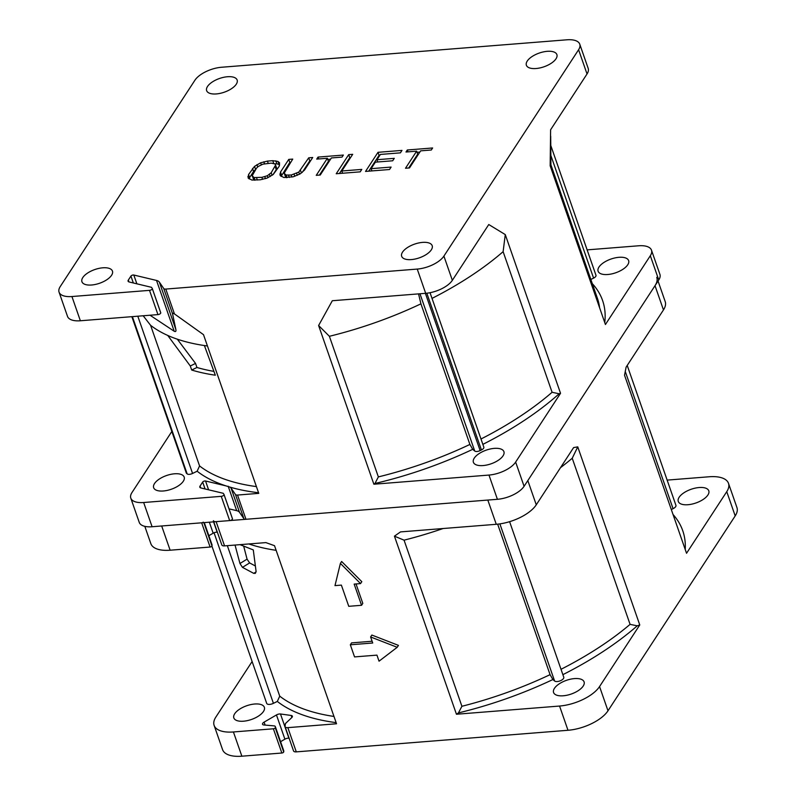 <?xml version="1.0" encoding="UTF-8"?>
<svg xmlns="http://www.w3.org/2000/svg" width="796" height="796" viewBox="0 0 796 796"><rect width="100%" height="100%" fill="white"/><g stroke="black" fill="none" stroke-linecap="round" stroke-linejoin="round"><path stroke-width="1.19" d="M203.269 522.136A1.433 0.647 160.8 0 1 201.657 522.803L161.688 525.987L170.125 550.215L210.104 547.041A1.433 0.647 -19.2 0 0 211.706 546.374A1.433 0.647 -19.2 0 0 211.965 545.947L212.064 545.21A3.592 1.612 -19.2 0 0 212.034 544.842L204.293 522.594M656.76 277.346A32.318 14.517 160.8 0 1 655.018 285.684L527.828 480.575L536.265 504.813L573.608 447.591L577.757 446.874L639.765 624.95L599.557 686.56A32.318 14.517 160.8 0 1 559.558 706.042L456.446 714.241L458.446 712.908A223.895 100.604 -19.2 0 0 552.892 679.535L554.593 680.988A5.025 2.259 -19.2 0 0 556.185 681.535A5.025 2.259 -19.2 0 0 561.518 680.202A5.025 2.259 -19.2 0 0 563.767 677.207L509.609 521.678M458.446 712.908L461.909 706.281L404.06 540.166L394.438 536.166L400.517 531.907L496.266 524.295L487.819 500.057L216.124 521.659A4.597 2.07 160.8 0 1 213.378 520.723M208.851 535.698L213.169 533.191A3.592 1.612 160.8 0 1 217.189 532.235L217.398 532.265M213.766 521.848L221.815 544.952A4.597 2.07 -19.2 0 0 224.562 545.887L265.884 542.603L274.52 545.698L336.529 723.773L287.853 727.643A4.597 2.07 160.8 0 1 285.107 726.708A4.597 2.07 160.8 0 1 285.067 726.231L285.436 723.564L291.754 717.604A3.592 1.612 -19.2 0 0 292.371 716.181A3.592 1.612 -19.2 0 0 291.177 715.465L280.481 713.982A3.592 1.612 -19.2 0 0 276.461 714.947L264.093 722.131A3.592 1.612 -19.2 0 0 263.148 722.818A3.592 1.612 -19.2 0 0 262.531 724.241A3.592 1.612 -19.2 0 0 263.894 724.977L273.963 725.862A3.592 1.612 160.8 0 1 275.326 726.589A3.592 1.612 160.8 0 1 275.356 726.967L275.257 727.703A1.433 0.647 160.8 0 1 274.998 728.121A1.433 0.647 160.8 0 1 273.386 728.788L233.417 731.962A32.318 14.517 160.8 0 1 214.124 725.395A32.318 14.517 160.8 0 1 215.865 717.057L252.113 661.526M285.107 726.708L293.545 750.936A4.597 2.07 -19.2 0 0 296.291 751.872L567.996 730.28A32.318 14.517 -19.2 0 0 607.995 710.788L735.196 515.908A32.318 14.517 -19.2 0 0 736.937 507.559L728.489 483.331A32.318 14.517 160.8 0 1 726.758 491.669L686.54 553.28L624.532 375.215L626.114 367.135L663.466 309.923A32.318 14.517 -19.2 0 0 665.197 301.585L658.053 281.048M394.438 536.166L456.446 714.241M398.448 645.377L371.851 635.049L370.608 636.959L397.204 647.297L398.448 645.377M397.204 647.297L379.045 661.187L376.936 655.128L354.548 656.909L350.33 644.79L351.573 642.879L372.1 641.248M356.031 583.946L362.797 603.388L361.553 605.298L348.757 606.313L341.375 585.11L334.987 585.617L340.389 563.399L341.633 561.488L361.812 581.677L360.558 583.587L354.17 584.095L361.553 605.298M280.58 741.683L284.898 739.176A3.592 1.612 160.8 0 1 288.928 738.21L289.127 738.24M214.124 725.395L222.572 749.633A32.318 14.517 -19.2 0 0 241.865 756.2L281.834 753.026A1.433 0.647 -19.2 0 0 283.436 752.359A1.433 0.647 -19.2 0 0 283.694 751.931L283.804 751.195A3.592 1.612 -19.2 0 0 283.764 750.827L275.326 726.589M211.925 546.096L266.69 703.375A5.025 2.259 -19.2 0 0 273.416 703.336L277.316 701.435A223.895 100.604 -19.2 0 0 336.121 722.629M236.621 711.505A16.159 7.263 -19.2 0 0 233.835 717.922A16.159 7.263 -19.2 0 0 245.447 720.977A16.159 7.263 -19.2 0 0 261.556 713.704A16.159 7.263 -19.2 0 0 264.352 707.296A16.159 7.263 -19.2 0 0 252.73 704.241A16.159 7.263 -19.2 0 0 236.621 711.505M667.138 480.107L709.196 476.764A32.318 14.517 160.8 0 1 728.489 483.331M577.757 446.874L572.234 458.247L630.084 624.362L637.238 625.825L639.765 624.95M572.234 458.247A219.736 98.734 160.8 0 1 560.503 467.67M561.011 669.297A219.736 98.734 -19.2 0 0 630.084 624.362M562.881 674.65A223.895 100.604 -19.2 0 0 637.238 625.825M559.717 695.794A16.159 7.263 -19.2 0 0 576.861 691.495A16.159 7.263 -19.2 0 0 584.085 681.873A16.159 7.263 -19.2 0 0 577.936 678.59A16.159 7.263 -19.2 0 0 560.792 682.888A16.159 7.263 -19.2 0 0 553.568 692.5A16.159 7.263 -19.2 0 0 559.717 695.794M461.909 706.281A219.736 98.734 -19.2 0 0 550.066 674.66L497.659 524.166M443.133 528.514A219.736 98.734 160.8 0 1 404.06 540.166M496.266 524.295A32.318 14.517 -19.2 0 0 536.265 504.813M554.593 680.988L499.878 523.877M552.892 679.535L550.066 674.66M685.227 549.519A223.895 100.604 -19.2 0 0 673.018 514.465M671.307 509.53L673.058 508.674A5.025 2.259 -19.2 0 0 675.068 507.35A5.025 2.259 -19.2 0 0 675.933 505.351L627.218 365.454M706.002 497.221A16.159 7.263 -19.2 0 0 708.788 490.814A16.159 7.263 -19.2 0 0 697.177 487.759A16.159 7.263 -19.2 0 0 681.068 495.022A16.159 7.263 -19.2 0 0 678.272 501.44A16.159 7.263 -19.2 0 0 689.893 504.495A16.159 7.263 -19.2 0 0 706.002 497.221M673.058 508.674L625.278 371.513M144.812 526.345L150.842 543.648A32.318 14.517 -19.2 0 0 170.125 550.215M276.122 550.325A219.736 98.734 160.8 0 1 248.85 543.957M333.972 716.44A219.736 98.734 -19.2 0 1 279.734 696.152L227.338 545.668M240.034 544.663L253.287 549.917L256.083 571.389L255.347 573.349L253.725 573.359L242.452 567.349L239.954 563.508L247.068 559.14L243.745 546.414M235.039 545.061L239.954 563.508M279.734 696.152L277.316 701.435M214.044 532.763L273.426 703.336M247.068 559.14L249.636 562.931L255.337 565.966M350.33 644.79L372.717 643.009L370.608 636.959M340.389 563.399L360.558 583.587M261.884 177.349L254.153 177.578L252.153 175.807L256.521 168.135L258.252 166.464L262.909 164.165L271.167 163.12L275.038 163.966L275.575 165.08L271.197 172.752L267.337 175.757L261.884 177.349L262.58 179.359M264.809 176.732L265.466 178.612M163.737 288.52L159.339 282.092A12.219 5.492 -19.2 0 0 156.514 280.441L133.808 275.028A1.821 0.816 -19.2 0 0 130.932 276.093L128.315 280.092A4.288 1.93 -19.2 0 0 128.086 281.197A4.288 1.93 -19.2 0 0 129.191 281.983L151.489 287.316L152.235 288.401A2.159 0.965 160.8 0 1 152.285 288.51A2.159 0.965 160.8 0 1 152.175 289.067A2.159 0.965 160.8 0 1 149.509 290.361L71.929 296.53A21.542 9.681 160.8 0 1 59.063 292.152A21.542 9.681 160.8 0 1 60.227 286.59L194.911 80.237A21.542 9.681 160.8 0 1 221.577 67.252L566.891 39.8A21.542 9.681 160.8 0 1 579.757 44.178A21.542 9.681 160.8 0 1 578.592 49.74L443.909 256.093A21.542 9.681 160.8 0 1 417.243 269.078L165.797 289.067A3.592 1.612 160.8 0 1 163.737 288.52L172.583 313.923L175.896 329.653C176.165 331.425 175.598 331.952 174.205 331.245L156.514 280.441M402.537 252.133A16.159 7.263 -19.2 0 0 401.672 256.302A16.159 7.263 -19.2 0 0 415.253 258.999A16.159 7.263 -19.2 0 0 431.313 249.844A16.159 7.263 -19.2 0 0 432.188 245.675A16.159 7.263 -19.2 0 0 418.596 242.989A16.159 7.263 -19.2 0 0 402.537 252.133M82.804 277.555A16.159 7.263 -19.2 0 0 81.928 281.724A16.159 7.263 -19.2 0 0 95.52 284.411A16.159 7.263 -19.2 0 0 111.579 275.267A16.159 7.263 -19.2 0 0 112.445 271.098A16.159 7.263 -19.2 0 0 98.863 268.401A16.159 7.263 -19.2 0 0 82.804 277.555M207.507 86.485A16.159 7.263 -19.2 0 0 206.642 90.654A16.159 7.263 -19.2 0 0 220.223 93.341A16.159 7.263 -19.2 0 0 236.283 84.197A16.159 7.263 -19.2 0 0 237.148 80.028A16.159 7.263 -19.2 0 0 223.567 77.331A16.159 7.263 -19.2 0 0 207.507 86.485M527.241 61.063A16.159 7.263 -19.2 0 0 526.375 65.232A16.159 7.263 -19.2 0 0 539.967 67.929A16.159 7.263 -19.2 0 0 556.016 58.785A16.159 7.263 -19.2 0 0 556.892 54.606A16.159 7.263 -19.2 0 0 543.3 51.919A16.159 7.263 -19.2 0 0 527.241 61.063M267.436 161.1L260.64 162.802L254.521 166.374L248.551 174.553L248.163 178.055L251.894 180.065L260.292 179.787L267.078 178.095L273.197 174.523L279.177 166.334L279.565 162.842L277.963 161.429L272.759 160.683L267.436 161.1L268.212 163.359M304.5 170.105L312.728 157.508L308.729 157.817L298.779 172.105L291.187 175.02L286.132 175.04L284.122 173.269L292.739 159.091L288.749 159.409L280.52 172.016L280.132 175.508L283.874 177.528L293.197 176.792L300.112 173.926L304.5 170.105M343.365 155.071L318.052 157.081L316.728 159.11L327.385 158.265L316.241 175.339L320.241 175.02L331.385 157.946L342.041 157.101L343.365 155.071M348.698 154.643L336.23 173.747L360.21 171.846L361.802 169.409L341.812 170.991L352.698 154.325L348.698 154.643L349.752 157.678L339.424 173.498M391.105 167.08L371.125 168.662L375.374 162.165L392.687 160.782L394.279 158.344L376.966 159.717L380.408 154.434L400.398 152.852L401.99 150.404L378.01 152.315L365.533 171.419L389.513 169.518L391.105 167.08M432.626 147.976L407.313 149.986L405.99 152.016L416.646 151.17L405.502 168.245L409.502 167.926L420.646 150.852L431.303 150.006L432.626 147.976M150.016 315.226L174.205 331.245M207.438 345.981A219.736 98.734 160.8 0 1 204.373 345.544A219.716 98.724 -19.2 0 1 167.777 335.474L190.294 365.991L191.697 370.04L196.95 367.483L195.537 363.424L177.329 339.205M165.797 289.067L174.433 313.893L203.497 334.658L258.77 493.361L237.526 495.052A3.592 1.612 160.8 0 1 235.467 494.495L231.069 488.077A12.219 5.492 -19.2 0 0 230.044 487.142A223.895 100.604 -19.2 0 0 258.541 492.734M174.433 313.893L172.672 313.126L172.583 313.923M167.737 335.434A219.736 98.734 160.8 0 1 150.603 325.315L143.18 315.773M196.95 367.483A213.985 96.147 -19.2 0 0 213.905 371.384M191.697 370.04A219.736 98.734 160.8 0 0 215.328 375.205L204.393 345.564M256.411 486.595A219.736 98.734 -19.2 0 1 199.567 465.929L150.603 325.315M195.537 363.424L190.294 365.991M480.983 439.004A219.736 98.734 -19.2 0 0 552.086 392.279L503.122 251.665L505.271 234.591L488.764 224.532L452.347 280.321A21.542 9.681 -19.2 0 1 425.681 293.316L332.31 300.739L318.609 325.514L329.385 336.29A219.736 98.734 160.8 0 0 420.925 303.833L469.899 444.447L472.725 449.322L474.724 451.024A4.308 1.94 -19.2 0 0 480.137 450.596A233.377 104.863 -19.2 0 0 481.421 449.969A4.308 1.94 -19.2 0 0 483.59 448.267A4.308 1.94 -19.2 0 0 483.829 447.153L430.039 292.709M505.271 234.591L560.533 393.294L515.639 462.078A21.542 9.681 160.8 0 1 488.973 475.063L373.871 484.217L318.609 325.514M229.009 508.833L236.681 510.664A12.219 5.492 160.8 0 1 239.506 512.316L243.904 518.733A3.592 1.612 -19.2 0 0 245.964 519.281L497.41 499.301A21.542 9.681 -19.2 0 0 524.086 486.306L658.76 279.953A21.542 9.681 -19.2 0 0 659.924 274.391L651.486 250.163A21.542 9.681 160.8 0 1 650.322 255.725L605.428 324.509L550.165 165.807L550.613 129.768L587.03 73.968A21.542 9.681 -19.2 0 0 588.194 68.416L579.757 44.178M482.854 444.367A223.895 100.604 -19.2 0 0 559.14 393.771L560.533 393.294M373.871 484.217L374.976 483.48A223.895 100.604 -19.2 0 0 472.725 449.322M474.267 458.118A16.159 7.263 -19.2 0 0 473.401 462.287A16.159 7.263 -19.2 0 0 486.983 464.973A16.159 7.263 -19.2 0 0 503.042 455.829A16.159 7.263 -19.2 0 0 503.918 451.66A16.159 7.263 -19.2 0 0 490.326 448.974A16.159 7.263 -19.2 0 0 474.267 458.118M552.086 392.279L559.14 393.771M503.122 251.665A219.736 98.734 160.8 0 1 432.019 298.391M418.547 293.883L420.925 303.833M374.976 483.48L378.359 476.904L329.385 336.29M378.359 476.904A219.736 98.734 -19.2 0 0 469.899 444.447M199.567 465.929L197.139 471.222A223.895 100.604 -19.2 0 0 225.994 485.888L205.547 481.003A1.821 0.816 -19.2 0 0 202.662 482.068L200.055 486.067A4.288 1.93 -19.2 0 0 199.816 487.182A4.288 1.93 -19.2 0 0 200.92 487.968L223.218 493.291L223.965 494.386A2.159 0.965 160.8 0 1 224.024 494.495A2.159 0.965 160.8 0 1 223.905 495.052A2.159 0.965 160.8 0 1 221.238 496.346L143.658 502.515A21.542 9.681 160.8 0 1 130.803 498.137L139.24 522.365A21.542 9.681 -19.2 0 0 152.096 526.743L229.676 520.584A2.159 0.965 -19.2 0 0 232.342 519.281A2.159 0.965 -19.2 0 0 232.462 518.723A2.159 0.965 -19.2 0 0 232.402 518.624L224.044 494.605M225.994 485.888L230.044 487.142M130.803 498.137A21.542 9.681 160.8 0 1 131.957 492.575L171.837 431.472M131.857 316.669L186.294 472.993A4.308 1.94 -19.2 0 0 186.582 473.411A233.377 104.863 -19.2 0 0 187.15 473.889A4.308 1.94 -19.2 0 0 189.418 474.336A4.308 1.94 -19.2 0 0 192.572 473.451L197.139 471.222M154.533 483.53A16.159 7.263 -19.2 0 0 153.658 487.699A16.159 7.263 -19.2 0 0 167.25 490.396A16.159 7.263 -19.2 0 0 183.309 481.242A16.159 7.263 -19.2 0 0 184.174 477.073A16.159 7.263 -19.2 0 0 170.593 474.386A16.159 7.263 -19.2 0 0 154.533 483.53M587.13 249.874L638.621 245.785A21.542 9.681 160.8 0 1 651.486 250.163M604.761 322.589A223.895 100.604 -19.2 0 0 592.304 283.645M590.841 279.456L593.577 278.122A4.308 1.94 -19.2 0 0 595.985 275.307L550.772 145.449M598.98 267.048A16.159 7.263 -19.2 0 0 598.104 271.217A16.159 7.263 -19.2 0 0 611.696 273.914A16.159 7.263 -19.2 0 0 627.755 264.76A16.159 7.263 -19.2 0 0 628.621 260.59A16.159 7.263 -19.2 0 0 615.029 257.904A16.159 7.263 -19.2 0 0 598.98 267.048M599.597 307.763A219.736 98.734 -19.2 0 0 597.428 298.371L550.922 164.822M59.063 292.152L67.511 316.38A21.542 9.681 -19.2 0 0 80.366 320.768L157.946 314.599A2.159 0.965 -19.2 0 0 160.613 313.296A2.159 0.965 -19.2 0 0 160.732 312.738A2.159 0.965 -19.2 0 0 160.673 312.639L152.315 288.63M263.834 161.777L264.551 163.817M272.759 160.683L273.695 163.369M275.824 160.822L276.879 163.857L274.53 163.747M277.963 161.429L279.018 164.454L276.879 163.857M279.625 164.991L279.018 164.454M247.884 176.533L248.531 178.384M248.551 174.553L249.606 177.588L249.158 178.931M252.531 168.454L253.586 171.488L249.606 177.588M254.521 166.374L255.576 169.399L253.586 171.488M256.919 164.643L257.725 166.971M260.64 162.802L261.327 164.772M254.252 180.175L252.153 175.807M275.575 165.08L276.63 168.115L276.232 169.687L272.958 174.692M290.6 162.374L289.804 162.444L281.127 176.394M286.222 177.637L284.122 173.269M310.589 160.792L309.783 160.852L302.271 172.364M330.569 159.2L327.793 159.419M327.385 158.265L328.44 161.299L319.445 175.09M350.548 157.608L349.752 157.678M379.861 155.28L379.065 155.339L368.737 171.17M419.83 152.106L417.054 152.325M416.646 151.17L417.701 154.195L408.706 167.986M252.69 176.921L253.745 179.956M254.153 177.578L255.068 180.204M256.551 177.777L257.337 180.025M275.177 166.653L276.232 169.687M271.197 172.752L272.093 175.329M269.466 174.433L270.202 176.553M267.337 175.757L267.993 177.637M279.864 173.996L280.5 175.846M280.52 172.016L281.575 175.04M288.749 159.409L289.804 162.444M284.66 174.384L285.714 177.409M286.132 175.04L287.038 177.657M288.53 175.229L289.306 177.478M291.187 175.02L291.893 177.03M294.122 174.404L294.779 176.284M296.649 173.429L297.306 175.309M298.779 172.105L299.515 174.225M300.51 170.424L301.405 172.991M308.729 157.817L309.783 160.852M318.052 157.081L318.708 158.951M341.812 170.991L342.598 173.249M371.125 168.662L371.911 170.911M378.01 152.315L379.065 155.339M376.966 159.717L377.742 161.976M407.313 149.986L407.97 151.857M210.104 547.041L201.657 522.803M203.846 522.634L211.965 545.947M212.064 545.21L204.194 522.604M213.169 533.191L209.338 522.196M213.577 521.858L217.189 532.235M216.124 521.659L224.562 545.887M287.853 727.643L296.291 751.872M567.996 730.28L559.558 706.042M280.481 713.982L288.928 738.21M291.883 717.475L291.177 715.465M284.898 739.176L276.461 714.947M264.093 722.131L265.118 725.086M283.804 751.195L275.356 726.967M275.257 727.703L283.694 751.931M281.834 753.026L273.386 728.788M233.417 731.962L241.865 756.2M735.196 515.908L726.758 491.669M663.466 309.923L655.018 285.684M599.557 686.56L607.995 710.788M253.725 573.359L256.093 571.906M249.636 562.931L242.452 567.349M159.339 282.092L175.896 329.653M133.808 275.028L136.872 283.824M425.681 293.316L417.243 269.078M497.41 499.301L488.973 475.063M237.526 495.052L245.964 519.281M443.909 256.093L452.347 280.321M587.03 73.968L578.592 49.74M658.76 279.953L650.322 255.725M515.639 462.078L524.086 486.306M481.421 449.969L426.825 293.207M480.137 450.596L425.382 293.336M474.724 451.024L419.97 293.774M205.06 488.953L202.662 482.068M200.055 486.067L200.691 487.898M205.547 481.003L208.602 489.809M236.681 510.664L228.173 486.227M231.069 488.077L239.506 512.316M243.904 518.733L235.467 494.495M229.676 520.584L221.238 496.346M143.658 502.515L152.096 526.743M593.577 278.122L550.852 155.429M71.929 296.53L80.366 320.768M157.946 314.599L149.509 290.361M128.315 280.092L128.952 281.923M133.33 282.978L130.932 276.093M187.15 473.889L132.385 316.629M137.808 316.201L192.572 473.451M186.582 473.411L131.997 316.659M232.462 518.723L224.024 494.495M550.951 168.055L550.693 136.186M160.732 312.738L152.285 288.51"/></g></svg>
